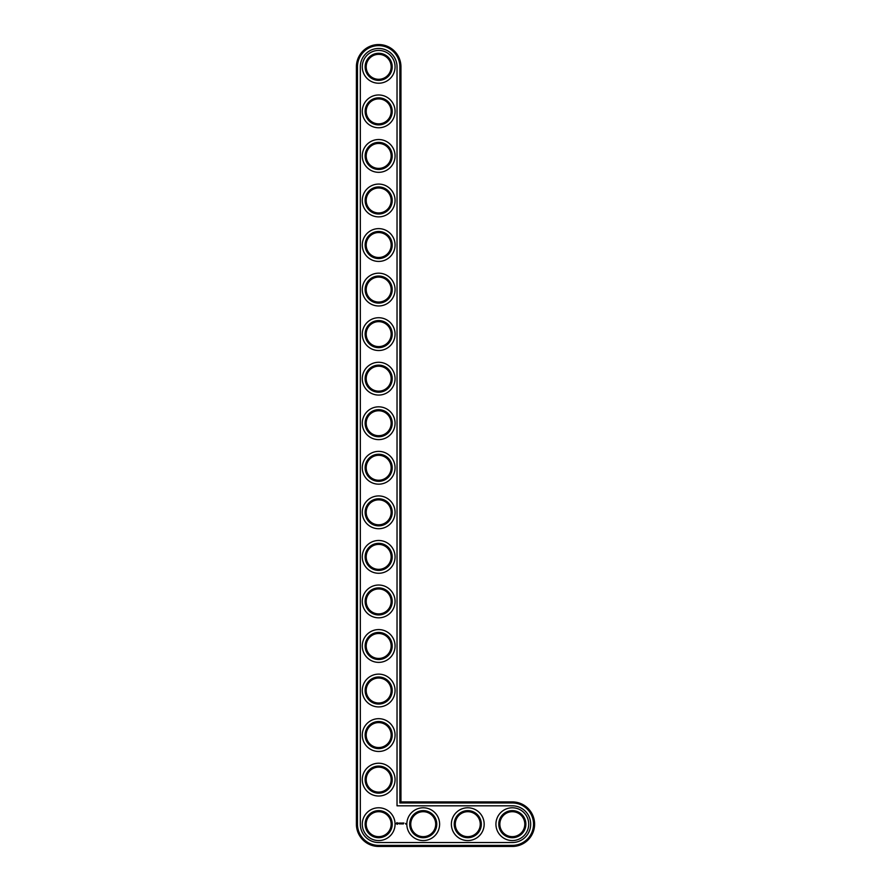 <?xml version="1.0" encoding="UTF-8"?>
<svg xmlns="http://www.w3.org/2000/svg" width="891" height="891" viewBox="0 0 891 891"><rect width="100%" height="100%" fill="white"/><g stroke="black" fill="none" stroke-linecap="round" stroke-linejoin="round"><path stroke-width="1.34" d="M400.95 801.9L400.95 66.825A22.275 22.275 0 0 0 378.675 44.55A22.275 22.275 0 0 0 356.4 66.825L356.4 824.175A22.275 22.275 0 0 0 378.675 846.45L512.325 846.45A22.275 22.275 0 0 0 534.6 824.175A22.275 22.275 0 0 0 512.325 801.9L400.95 801.9L399.881 802.969L399.881 66.825A21.206 21.206 0 0 0 378.675 45.619A21.206 21.206 0 0 0 357.469 66.825L357.469 824.175A21.206 21.206 0 0 0 378.675 845.381L512.325 845.381A21.206 21.206 0 0 0 533.531 824.175A21.206 21.206 0 0 0 512.325 802.969L399.881 802.969M391.149 824.175A12.474 12.474 0 0 1 372.438 834.978A12.474 12.474 0 0 1 372.438 813.372A12.474 12.474 0 0 1 391.149 824.175M392.218 824.175A13.543 13.543 0 0 1 371.903 835.903A13.543 13.543 0 0 1 371.903 812.447A13.543 13.543 0 0 1 392.218 824.175M397.03 66.825A18.355 18.355 0 0 0 378.675 48.47A18.355 18.355 0 0 0 360.32 66.825L360.32 824.175A18.355 18.355 0 0 0 378.675 842.53L512.325 842.53A18.355 18.355 0 0 0 530.68 824.175A18.355 18.355 0 0 0 512.325 805.82L397.03 805.82L397.03 66.825M395.069 824.175A16.394 16.394 0 0 1 370.478 838.375A16.394 16.394 0 0 1 370.478 809.975A16.394 16.394 0 0 1 395.069 824.175M396.818 822.638L396.306 823.785L397.442 824.298L397.954 823.15L396.818 822.638M398.433 823.117L399.157 823.83L398.433 823.117M399.302 823.084L399.625 823.952L400.003 823.039L399.302 823.084M400.204 822.983L400.738 823.952L400.204 822.983M401.774 823.006L401.44 823.585L400.995 823.039L401.05 823.952L401.106 823.228L401.874 823.897L401.774 823.006M402.699 822.983L402.153 823.952L402.699 822.983M402.977 822.983L402.977 823.952L402.977 822.983M403.857 822.983L403.322 823.952L403.857 822.983M405.472 823.418L405.795 824.108L405.472 823.418M395.069 779.625A16.394 16.394 0 0 1 370.478 793.825A16.394 16.394 0 0 1 370.478 765.425A16.394 16.394 0 0 1 395.069 779.625M392.218 779.625A13.543 13.543 0 0 1 371.903 791.353A13.543 13.543 0 0 1 371.903 767.897A13.543 13.543 0 0 1 392.218 779.625M391.149 779.625A12.474 12.474 0 0 1 372.438 790.428A12.474 12.474 0 0 1 372.438 768.822A12.474 12.474 0 0 1 391.149 779.625M395.069 735.075A16.394 16.394 0 0 1 370.478 749.275A16.394 16.394 0 0 1 370.478 720.875A16.394 16.394 0 0 1 395.069 735.075M392.218 735.075A13.543 13.543 0 0 1 371.903 746.803A13.543 13.543 0 0 1 371.903 723.347A13.543 13.543 0 0 1 392.218 735.075M391.149 735.075A12.474 12.474 0 0 1 372.438 745.878A12.474 12.474 0 0 1 372.438 724.272A12.474 12.474 0 0 1 391.149 735.075M395.069 690.525A16.394 16.394 0 0 1 370.478 704.725A16.394 16.394 0 0 1 370.478 676.325A16.394 16.394 0 0 1 395.069 690.525M392.218 690.525A13.543 13.543 0 0 1 371.903 702.253A13.543 13.543 0 0 1 371.903 678.797A13.543 13.543 0 0 1 392.218 690.525M391.149 690.525A12.474 12.474 0 0 1 372.438 701.328A12.474 12.474 0 0 1 372.438 679.722A12.474 12.474 0 0 1 391.149 690.525M395.069 645.975A16.394 16.394 0 0 1 370.478 660.175A16.394 16.394 0 0 1 370.478 631.775A16.394 16.394 0 0 1 395.069 645.975M392.218 645.975A13.543 13.543 0 0 1 371.903 657.703A13.543 13.543 0 0 1 371.903 634.247A13.543 13.543 0 0 1 392.218 645.975M391.149 645.975A12.474 12.474 0 0 1 372.438 656.778A12.474 12.474 0 0 1 372.438 635.172A12.474 12.474 0 0 1 391.149 645.975M439.619 824.175A16.394 16.394 0 0 1 415.028 838.375A16.394 16.394 0 0 1 415.028 809.975A16.394 16.394 0 0 1 439.619 824.175M436.768 824.175A13.543 13.543 0 0 1 416.453 835.903A13.543 13.543 0 0 1 416.453 812.447A13.543 13.543 0 0 1 436.768 824.175M435.699 824.175A12.474 12.474 0 0 1 416.988 834.978A12.474 12.474 0 0 1 416.988 813.372A12.474 12.474 0 0 1 435.699 824.175M395.069 601.425A16.394 16.394 0 0 1 370.478 615.625A16.394 16.394 0 0 1 370.478 587.225A16.394 16.394 0 0 1 395.069 601.425M392.218 601.425A13.543 13.543 0 0 1 371.903 613.153A13.543 13.543 0 0 1 371.903 589.697A13.543 13.543 0 0 1 392.218 601.425M391.149 601.425A12.474 12.474 0 0 1 372.438 612.228A12.474 12.474 0 0 1 372.438 590.622A12.474 12.474 0 0 1 391.149 601.425M395.069 556.875A16.394 16.394 0 0 1 370.478 571.075A16.394 16.394 0 0 1 370.478 542.675A16.394 16.394 0 0 1 395.069 556.875M392.218 556.875A13.543 13.543 0 0 1 371.903 568.603A13.543 13.543 0 0 1 371.903 545.147A13.543 13.543 0 0 1 392.218 556.875M391.149 556.875A12.474 12.474 0 0 1 372.438 567.678A12.474 12.474 0 0 1 372.438 546.072A12.474 12.474 0 0 1 391.149 556.875M395.069 512.325A16.394 16.394 0 0 1 370.478 526.525A16.394 16.394 0 0 1 370.478 498.125A16.394 16.394 0 0 1 395.069 512.325M392.218 512.325A13.543 13.543 0 0 1 371.903 524.053A13.543 13.543 0 0 1 371.903 500.597A13.543 13.543 0 0 1 392.218 512.325M391.149 512.325A12.474 12.474 0 0 1 372.438 523.128A12.474 12.474 0 0 1 372.438 501.522A12.474 12.474 0 0 1 391.149 512.325M395.069 467.775A16.394 16.394 0 0 1 370.478 481.975A16.394 16.394 0 0 1 370.478 453.575A16.394 16.394 0 0 1 395.069 467.775M392.218 467.775A13.543 13.543 0 0 1 371.903 479.503A13.543 13.543 0 0 1 371.903 456.047A13.543 13.543 0 0 1 392.218 467.775M391.149 467.775A12.474 12.474 0 0 1 372.438 478.578A12.474 12.474 0 0 1 372.438 456.972A12.474 12.474 0 0 1 391.149 467.775M484.169 824.175A16.394 16.394 0 0 1 459.578 838.375A16.394 16.394 0 0 1 459.578 809.975A16.394 16.394 0 0 1 484.169 824.175M481.318 824.175A13.543 13.543 0 0 1 461.003 835.903A13.543 13.543 0 0 1 461.003 812.447A13.543 13.543 0 0 1 481.318 824.175M480.249 824.175A12.474 12.474 0 0 1 461.538 834.978A12.474 12.474 0 0 1 461.538 813.372A12.474 12.474 0 0 1 480.249 824.175M528.719 824.175A16.394 16.394 0 0 1 504.128 838.375A16.394 16.394 0 0 1 504.128 809.975A16.394 16.394 0 0 1 528.719 824.175M525.868 824.175A13.543 13.543 0 0 1 505.553 835.903A13.543 13.543 0 0 1 505.553 812.447A13.543 13.543 0 0 1 525.868 824.175M524.799 824.175A12.474 12.474 0 0 1 506.088 834.978A12.474 12.474 0 0 1 506.088 813.372A12.474 12.474 0 0 1 524.799 824.175M395.069 423.225A16.394 16.394 0 0 1 370.478 437.425A16.394 16.394 0 0 1 370.478 409.025A16.394 16.394 0 0 1 395.069 423.225M392.218 423.225A13.543 13.543 0 0 1 371.903 434.953A13.543 13.543 0 0 1 371.903 411.497A13.543 13.543 0 0 1 392.218 423.225M391.149 423.225A12.474 12.474 0 0 1 372.438 434.028A12.474 12.474 0 0 1 372.438 412.422A12.474 12.474 0 0 1 391.149 423.225M395.069 378.675A16.394 16.394 0 0 1 370.478 392.875A16.394 16.394 0 0 1 370.478 364.475A16.394 16.394 0 0 1 395.069 378.675M392.218 378.675A13.543 13.543 0 0 1 371.903 390.403A13.543 13.543 0 0 1 371.903 366.947A13.543 13.543 0 0 1 392.218 378.675M391.149 378.675A12.474 12.474 0 0 1 372.438 389.478A12.474 12.474 0 0 1 372.438 367.872A12.474 12.474 0 0 1 391.149 378.675M395.069 334.125A16.394 16.394 0 0 1 370.478 348.325A16.394 16.394 0 0 1 370.478 319.925A16.394 16.394 0 0 1 395.069 334.125M392.218 334.125A13.543 13.543 0 0 1 371.903 345.853A13.543 13.543 0 0 1 371.903 322.397A13.543 13.543 0 0 1 392.218 334.125M391.149 334.125A12.474 12.474 0 0 1 372.438 344.928A12.474 12.474 0 0 1 372.438 323.322A12.474 12.474 0 0 1 391.149 334.125M395.069 289.575A16.394 16.394 0 0 1 370.478 303.775A16.394 16.394 0 0 1 370.478 275.375A16.394 16.394 0 0 1 395.069 289.575M392.218 289.575A13.543 13.543 0 0 1 371.903 301.303A13.543 13.543 0 0 1 371.903 277.847A13.543 13.543 0 0 1 392.218 289.575M391.149 289.575A12.474 12.474 0 0 1 372.438 300.378A12.474 12.474 0 0 1 372.438 278.772A12.474 12.474 0 0 1 391.149 289.575M395.069 245.025A16.394 16.394 0 0 1 370.478 259.225A16.394 16.394 0 0 1 370.478 230.825A16.394 16.394 0 0 1 395.069 245.025M392.218 245.025A13.543 13.543 0 0 1 371.903 256.753A13.543 13.543 0 0 1 371.903 233.297A13.543 13.543 0 0 1 392.218 245.025M391.149 245.025A12.474 12.474 0 0 1 372.438 255.828A12.474 12.474 0 0 1 372.438 234.222A12.474 12.474 0 0 1 391.149 245.025M395.069 200.475A16.394 16.394 0 0 1 370.478 214.675A16.394 16.394 0 0 1 370.478 186.275A16.394 16.394 0 0 1 395.069 200.475M392.218 200.475A13.543 13.543 0 0 1 371.903 212.203A13.543 13.543 0 0 1 371.903 188.747A13.543 13.543 0 0 1 392.218 200.475M391.149 200.475A12.474 12.474 0 0 1 372.438 211.278A12.474 12.474 0 0 1 372.438 189.672A12.474 12.474 0 0 1 391.149 200.475M395.069 155.925A16.394 16.394 0 0 1 370.478 170.125A16.394 16.394 0 0 1 370.478 141.725A16.394 16.394 0 0 1 395.069 155.925M392.218 155.925A13.543 13.543 0 0 1 371.903 167.653A13.543 13.543 0 0 1 371.903 144.197A13.543 13.543 0 0 1 392.218 155.925M391.149 155.925A12.474 12.474 0 0 1 372.438 166.728A12.474 12.474 0 0 1 372.438 145.122A12.474 12.474 0 0 1 391.149 155.925M395.069 111.375A16.394 16.394 0 0 1 370.478 125.575A16.394 16.394 0 0 1 370.478 97.175A16.394 16.394 0 0 1 395.069 111.375M392.218 111.375A13.543 13.543 0 0 1 371.903 123.103A13.543 13.543 0 0 1 371.903 99.647A13.543 13.543 0 0 1 392.218 111.375M391.149 111.375A12.474 12.474 0 0 1 372.438 122.178A12.474 12.474 0 0 1 372.438 100.572A12.474 12.474 0 0 1 391.149 111.375M395.069 66.825A16.394 16.394 0 0 1 370.478 81.025A16.394 16.394 0 0 1 370.478 52.625A16.394 16.394 0 0 1 395.069 66.825M392.218 66.825A13.543 13.543 0 0 1 371.903 78.553A13.543 13.543 0 0 1 371.903 55.097A13.543 13.543 0 0 1 392.218 66.825M391.149 66.825A12.474 12.474 0 0 1 372.438 77.628A12.474 12.474 0 0 1 372.438 56.022A12.474 12.474 0 0 1 391.149 66.825M397.13 823.028L397.13 823.908L397.13 823.028M400.95 66.825L399.881 66.825M512.325 801.9L512.325 802.969M356.4 66.825L357.469 66.825M512.325 846.45L512.325 845.381M356.4 824.175L357.469 824.175M378.675 846.45L378.675 845.381"/></g></svg>
